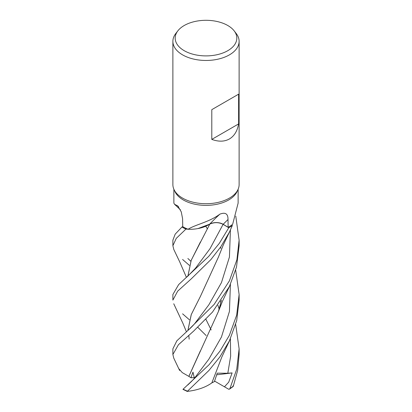 <?xml version="1.0" encoding="UTF-8"?>
<svg xmlns="http://www.w3.org/2000/svg" width="412" height="412" viewBox="0 0 412 412"><rect width="100%" height="100%" fill="white"/><g stroke="black" fill="none" stroke-linecap="round" stroke-linejoin="round"><path stroke-width="0.62" d="M232.358 225.441A33.12 19.122 180 0 1 229.417 227.388A33.12 19.122 180 0 1 228.768 227.754L219.354 243.301L208.683 256.408L178.628 284.62L172.88 294.523L172.88 300.106L177.67 291.16L191.384 278.739L210.882 259.596L220.822 246.773L229.417 232.1L232.368 225.421A33.099 19.112 180 0 1 229.407 227.383A33.099 19.112 180 0 1 228.758 227.743L223.103 224.344C218.741 222.181 214.276 222.114 209.718 224.138M187.867 276.21L191.209 260.281L209.79 224.118L197.904 228.578M188.083 229.263C195.386 224.535 209.265 222.145 219.843 214.168A560.675 243.791 90.4 0 0 209.718 224.097A26.347 15.213 180 0 1 199.006 228.356A26.347 15.213 180 0 1 188.083 229.263A32.126 18.545 180 0 1 187.985 229.221L185.987 229.087A33.099 19.112 180 0 1 181.965 227.007L175.182 234.165L172.88 240.181L172.88 245.743L176.248 238.388L185.951 229.087A33.12 19.122 180 0 1 181.95 227.012M234.14 30.833L236.231 33.542A33.12 19.122 180 0 1 239.12 41.344L239.12 184.597A33.12 19.122 180 0 1 238.002 189.52L237.044 191.601A32.126 18.545 180 0 1 228.717 199.944A32.126 18.545 180 0 1 197.662 204.738A32.126 18.545 180 0 1 174.956 191.601L173.998 189.52A33.12 19.122 180 0 1 172.88 184.597L172.88 41.344A33.12 19.122 180 0 1 175.77 33.542L177.86 30.833A30.823 17.798 180 0 1 184.205 25.518A30.823 17.798 180 0 1 234.14 30.833A30.823 17.798 180 0 1 227.795 50.686A30.823 17.798 180 0 1 188.521 52.757A30.823 17.798 180 0 1 177.86 30.833M173.874 189.247L173.874 203.116L174.508 204.254L177.778 205.943L181.254 211.856L182.593 218.731L182.727 226.652A32.126 18.545 180 0 0 187.985 229.221L185.987 229.087A33.099 19.112 180 0 1 181.965 227.007L182.727 226.585M219.843 214.168C225.39 212 228.109 213.787 228.001 219.539L228.145 227.306A32.126 18.545 180 0 0 228.717 226.981A32.126 18.545 180 0 0 232.595 224.267L232.595 224.272M238.002 189.52A33.12 19.122 180 0 1 229.417 198.12A33.12 19.122 180 0 1 197.405 203.065A33.12 19.122 180 0 1 173.998 189.52M239.12 41.344A33.12 19.122 180 0 1 229.417 54.868A33.12 19.122 180 0 1 193.326 59.009A33.12 19.122 180 0 1 172.88 41.344M238.605 94.178L238.605 123.924C237.338 131.052 234.273 136.068 229.417 138.962C224.478 141.723 218.607 141.867 211.799 139.4L211.799 109.654L238.605 94.178L211.799 109.654M209.718 224.097A9.522 5.495 180 0 1 223.18 224.293L228.145 227.306M209.79 224.118L199.006 228.356M195.391 268.346L210.012 248.673L223.103 224.339L228.758 227.743L223.103 224.339C218.705 222.15 214.214 222.094 209.641 224.169M178.638 206.865A560.675 329.203 154.3 0 0 177.011 205.428M232.595 224.267A32.126 18.545 180 0 0 232.662 224.216L238.126 203.116L238.126 189.247M238.605 123.924L211.799 139.4M173.802 249.481L172.88 245.743M206.144 335.543L197.822 327.334M189.396 319.779L182.583 313.826M229.417 335.234L220.06 350.988L209.028 364.754L182.938 389.366L187.28 391.4L208.899 370.491L219.848 356.967L229.417 340.868L236.694 320.629L239.12 300.106L239.12 294.523L236.673 315.139L229.417 335.234M229.417 280.824L214.152 304.427L187.506 330.851L176.851 340.806L172.88 348.846L172.88 354.511L178.427 344.746L193.681 331.052L212.515 312.059L229.417 286.505L236.488 267.146L239.12 245.743L239.12 240.181L236.91 259.714L229.417 280.824M173.776 358.162L172.88 354.511M235.685 324.471L239.12 348.846L236.761 369.116L229.953 388.511L229.366 389.191L233.141 386.538M233.115 385.72C232.976 386.698 233.048 386.822 233.336 386.096L237.678 370.3L239.12 354.511L239.12 348.892M229.366 389.191L228.706 389.237L224.458 386.811L228.706 382.166L232.126 372.922L227.81 373.251L217.263 373.154L214.389 381.605L211.845 382.882M189.412 265.395L182.583 259.467M211.16 329.95L205.918 319.315M187.903 276.179L191.225 260.302L200.433 241.926M232.368 225.421A33.099 19.112 180 0 1 229.407 227.383A33.099 19.112 180 0 1 228.758 227.743L228.768 227.754M194.407 378.231L192.96 372.129L190.952 377.758L188.856 376.362L200.412 350.777M220.023 305.848L221.378 300.322M220.817 248.379L220.528 247.2M191.395 381.548L193.213 379.601M235.685 270.133L239.12 294.523M188.892 376.362L218.417 311.487L221.429 300.25M220.832 248.312L220.549 247.169M188.825 376.362L182.264 372.603L178.767 368.647M235.767 216.099L239.12 240.181M187.867 330.527L191.23 314.619L200.495 296.223L191.302 314.505L187.898 330.501M200.474 296.259L218.401 257.124L223.319 244.939L230.05 230.766M220.806 302.738L220.523 301.589M205.959 226.579L205.681 226.296M229.942 339.782L221.852 356.967L211.835 382.913C205.475 387.429 197.188 390.272 186.971 391.431M220.822 302.666L220.549 301.553M232.126 372.922L216.738 374.802M224.458 386.811L214.58 381.085M190.952 377.758L194.644 377.583M223.18 224.293A558.069 242.658 90.4 0 1 228.001 219.539M187.305 391.086A33.12 19.122 180 0 1 183.129 389.134M233.336 386.096A33.12 19.122 180 0 1 229.953 388.511M187.151 276.823L195.422 268.305M194.186 378.582L208.822 359.202L221.45 337.011L229.433 311.441L230.406 284.409M195.319 322.812L208.858 304.803L221.455 282.606L229.433 257.037L230.406 229.999M227.81 373.251L230.648 356.159L230.401 338.798M180.389 209.765L174.508 204.254M173.771 249.42L179.766 261.981L186.44 277.425M220.157 305.344L221.321 300.41M207.411 228.923L205.758 226.26M195.34 377.098L193.135 379.689M191.585 381.352L187.707 385.055M173.71 358.018L179.627 370.486M218.417 311.487L222.598 300.956L230.04 285.202M195.391 322.72C193.964 324.671 191.333 327.38 187.506 330.846M189.165 339.174L188.799 335.363M173.751 303.768L183 323.502L186.425 331.789M190.838 261.239L187.862 258.489M219.132 309.031L217.907 305.266"/></g></svg>
